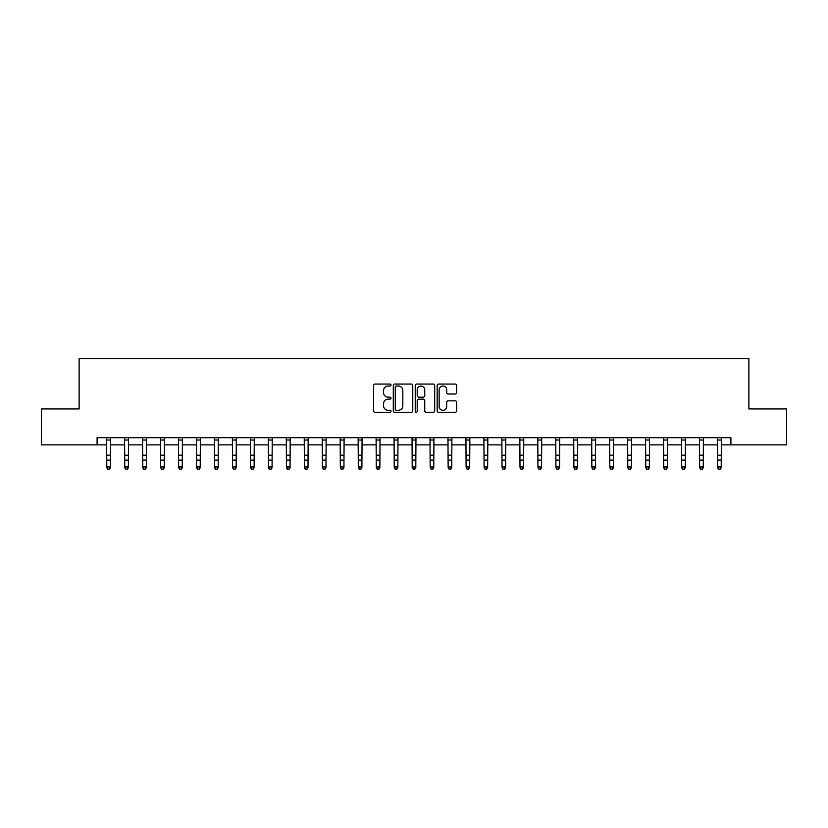 <?xml version="1.0" encoding="UTF-8"?>
<svg xmlns="http://www.w3.org/2000/svg" width="828" height="828" viewBox="0 0 828 828"><rect width="100%" height="100%" fill="white"/><g stroke="black" fill="none" stroke-linecap="round" stroke-linejoin="round"><path stroke-width="1.24" d="M391.002 385.051A0.983 0.983 0 0 0 390.019 384.057L375.032 384.057A1.408 1.408 0 0 0 373.614 385.465L373.614 410.864A1.408 1.408 0 0 0 375.032 412.272L390.019 412.272A0.983 0.983 0 0 0 391.002 411.288A0.983 0.983 0 0 0 390.019 410.295L388.073 410.295A4.513 4.513 0 0 1 383.561 405.782L383.561 403.671A4.513 4.513 0 0 1 388.073 399.158L390.019 399.158A0.983 0.983 0 0 0 391.002 398.164A0.983 0.983 0 0 0 390.019 397.181L388.073 397.181A4.513 4.513 0 0 1 383.561 392.669L383.561 390.547A4.513 4.513 0 0 1 388.073 386.034L390.019 386.034A0.983 0.983 0 0 0 391.002 385.051M455.224 394.004A1.408 1.408 0 0 0 456.642 392.596L456.642 385.465A1.408 1.408 0 0 0 455.224 384.057L438.581 384.057A1.408 1.408 0 0 0 437.174 385.465L437.174 410.864A1.408 1.408 0 0 0 438.581 412.272L455.224 412.272A1.408 1.408 0 0 0 456.642 410.864L456.642 402.253A1.408 1.408 0 0 0 455.224 400.845L448.103 400.845A1.408 1.408 0 0 0 446.696 402.253L446.696 406.527A3.778 3.778 0 0 1 442.918 410.295A3.778 3.778 0 0 1 439.15 406.527L439.15 389.812A3.778 3.778 0 0 1 442.918 386.034A3.778 3.778 0 0 1 446.696 389.812L446.696 392.596A1.408 1.408 0 0 0 448.103 394.004L455.224 394.004M97.093 444.874L41.4 444.874L41.4 408.949L79.126 408.949L79.126 358.638L748.874 358.638L748.874 408.949L786.6 408.949L786.6 444.874L730.907 444.874L730.907 437.691L97.093 437.691L97.093 444.874L106.791 444.874M412.768 385.465A1.408 1.408 0 0 0 411.35 384.057L394.708 384.057A1.408 1.408 0 0 0 393.3 385.465L393.3 410.864A1.408 1.408 0 0 0 394.708 412.272L411.35 412.272A1.408 1.408 0 0 0 412.768 410.864L412.768 385.465M416.65 384.057L433.292 384.057A1.408 1.408 0 0 1 434.7 385.465L434.7 410.864A1.408 1.408 0 0 1 433.292 412.272L426.172 412.272A1.408 1.408 0 0 1 424.754 410.864L424.754 400.566A1.408 1.408 0 0 0 423.346 399.158L418.616 399.158A1.408 1.408 0 0 0 417.209 400.566L417.209 411.288A0.983 0.983 0 0 1 416.225 412.272A0.983 0.983 0 0 1 415.232 411.288L415.232 385.465A1.408 1.408 0 0 1 416.65 384.057M110.383 444.874L124.759 444.874M128.35 444.874L142.726 444.874M146.318 444.874L160.694 444.874M164.286 444.874L178.651 444.874M182.243 444.874L196.619 444.874M200.21 444.874L214.587 444.874M218.178 444.874L232.554 444.874M236.146 444.874L250.511 444.874M254.113 444.874L268.479 444.874M272.07 444.874L286.447 444.874M290.038 444.874L304.414 444.874M308.006 444.874L322.382 444.874M325.973 444.874L340.339 444.874M343.93 444.874L358.307 444.874M361.898 444.874L376.274 444.874M379.866 444.874L394.242 444.874M397.833 444.874L412.199 444.874M415.801 444.874L430.167 444.874M433.758 444.874L448.134 444.874M451.726 444.874L466.102 444.874M469.693 444.874L484.069 444.874M487.661 444.874L502.027 444.874M505.618 444.874L519.994 444.874M523.586 444.874L537.962 444.874M541.553 444.874L555.93 444.874M559.521 444.874L573.887 444.874M577.489 444.874L591.854 444.874M595.446 444.874L609.822 444.874M613.413 444.874L627.79 444.874M631.381 444.874L645.757 444.874M649.349 444.874L663.714 444.874M667.306 444.874L681.682 444.874M685.274 444.874L699.65 444.874M703.241 444.874L717.617 444.874M721.209 444.874L730.907 444.874M396.26 386.034A0.983 0.983 0 0 0 395.277 387.018L395.277 409.311A0.983 0.983 0 0 0 396.26 410.295L398.309 410.295A4.513 4.513 0 0 0 402.822 405.782L402.822 390.547A4.513 4.513 0 0 0 398.309 386.034L396.26 386.034M424.754 389.874A3.778 3.778 0 0 0 420.986 386.107A3.778 3.778 0 0 0 417.209 389.874L417.209 395.763A1.408 1.408 0 0 0 418.616 397.181L423.346 397.181A1.408 1.408 0 0 0 424.754 395.763L424.754 389.874M110.559 437.691L110.383 467.779L109.306 469.362L107.868 469.041L109.306 469.362M106.626 437.691L106.791 466.982L110.383 466.982L109.306 469.041M107.868 469.362L106.791 467.779L107.868 469.041M128.526 437.691L128.35 467.779L127.274 469.362L125.835 469.041L127.274 469.362M124.593 437.691L124.759 466.982L128.35 466.982L127.274 469.041M125.835 469.362L124.759 467.779L125.835 469.041M146.484 437.691L146.318 467.779L145.242 469.362L143.803 469.041L145.242 469.362M142.551 437.691L142.726 466.982L146.318 466.982L145.242 469.041M143.803 469.362L142.726 467.779L143.803 469.041M164.451 437.691L164.286 467.779L163.209 469.362L161.77 469.041L163.209 469.362M160.518 437.691L160.694 466.982L164.286 466.982L163.209 469.041M161.77 469.362L160.694 467.779L161.77 469.041M182.419 437.691L182.243 467.779L181.166 469.362L179.728 469.041L181.166 469.362M178.486 437.691L178.651 466.982L182.243 466.982L181.166 469.041M179.728 469.362L178.651 467.779L179.728 469.041M200.386 437.691L200.21 467.779L199.134 469.362L197.695 469.041L199.134 469.362M196.453 437.691L196.619 466.982L200.21 466.982L199.134 469.041M197.695 469.362L196.619 467.779L197.695 469.041M218.354 437.691L218.178 467.779L217.102 469.362L215.663 469.041L217.102 469.362M214.411 437.691L214.587 466.982L218.178 466.982L217.102 469.041M215.663 469.362L214.587 467.779L215.663 469.041M236.311 437.691L236.146 467.779L235.069 469.362L233.631 469.041L235.069 469.362M232.378 437.691L232.554 466.982L236.146 466.982L235.069 469.041M233.631 469.362L232.554 467.779L233.631 469.041M254.279 437.691L254.113 467.779L253.026 469.362L251.598 469.041L253.026 469.362M250.346 437.691L250.511 466.982L254.113 466.982L253.026 469.041M251.598 469.362L250.511 467.779L250.511 466.982L251.598 469.041M272.246 437.691L272.07 467.779L270.994 469.362L269.555 469.041L270.994 469.362M268.313 437.691L268.479 466.982L272.07 466.982L270.994 469.041M269.555 469.362L268.479 467.779L269.555 469.041M290.214 437.691L290.038 467.779L288.962 469.362L287.523 469.041L288.962 469.362M286.281 437.691L286.447 466.982L290.038 466.982L288.962 469.041M287.523 469.362L286.447 467.779L287.523 469.041M308.171 437.691L308.006 467.779L306.929 469.362L305.491 469.041L306.929 469.362M304.238 437.691L304.414 466.982L308.006 466.982L306.929 469.041M305.491 469.362L304.414 467.779L305.491 469.041M326.139 437.691L325.973 467.779L324.897 469.362L323.458 469.041L324.897 469.362M322.206 437.691L322.382 466.982L325.973 466.982L324.897 469.041M323.458 469.362L322.382 467.779L323.458 469.041M344.106 437.691L343.93 467.779L342.854 469.362L341.415 469.041L342.854 469.362M340.173 437.691L340.339 466.982L343.93 466.982L342.854 469.041M341.415 469.362L340.339 467.779L341.415 469.041M362.074 437.691L361.898 467.779L360.822 469.362L359.383 469.041L360.822 469.362M358.141 437.691L358.307 466.982L361.898 466.982L360.822 469.041M359.383 469.362L358.307 467.779L359.383 469.041M380.042 437.691L379.866 467.779L378.789 469.362L377.351 469.041L378.789 469.362M376.098 437.691L376.274 466.982L379.866 466.982L378.789 469.041M377.351 469.362L376.274 467.779L377.351 469.041M397.999 437.691L397.833 467.779L396.757 469.362L395.318 469.041L396.757 469.362M394.066 437.691L394.242 466.982L397.833 466.982L396.757 469.041M395.318 469.362L394.242 467.779L395.318 469.041M415.966 437.691L415.801 467.779L414.714 469.362L413.286 469.041L414.714 469.362M412.034 437.691L412.199 466.982L415.801 466.982L414.714 469.041M413.286 469.362L412.199 467.779L412.199 466.982L413.286 469.041M433.934 437.691L433.758 467.779L432.682 469.362L431.243 469.041L432.682 469.362M430.001 437.691L430.167 466.982L433.758 466.982L432.682 469.041M431.243 469.362L430.167 467.779L431.243 469.041M451.902 437.691L451.726 467.779L450.649 469.362L449.211 469.041L450.649 469.362M447.958 437.691L448.134 466.982L451.726 466.982L450.649 469.041M449.211 469.362L448.134 467.779L449.211 469.041M469.859 437.691L469.693 467.779L468.617 469.362L467.178 469.041L468.617 469.362M465.926 437.691L466.102 466.982L469.693 466.982L468.617 469.041M467.178 469.362L466.102 467.779L467.178 469.041M487.827 437.691L487.661 467.779L486.585 469.362L485.146 469.041L486.585 469.362M483.894 437.691L484.069 466.982L487.661 466.982L486.585 469.041M485.146 469.362L484.069 467.779L485.146 469.041M505.794 437.691L505.618 467.779L504.542 469.362L503.103 469.041L504.542 469.362M501.861 437.691L502.027 466.982L505.618 466.982L504.542 469.041M503.103 469.362L502.027 467.779L503.103 469.041M523.762 437.691L523.586 467.779L522.509 469.362L521.071 469.041L522.509 469.362M519.829 437.691L519.994 466.982L523.586 466.982L522.509 469.041M521.071 469.362L519.994 467.779L521.071 469.041M541.719 437.691L541.553 467.779L540.477 469.362L539.038 469.041L540.477 469.362M537.786 437.691L537.962 466.982L541.553 466.982L540.477 469.041M539.038 469.362L537.962 467.779L539.038 469.041M559.687 437.691L559.521 467.779L558.445 469.362L557.006 469.041L558.445 469.362M555.754 437.691L555.93 466.982L559.521 466.982L558.445 469.041M557.006 469.362L555.93 467.779L557.006 469.041M577.654 437.691L577.489 467.779L576.402 469.362L574.974 469.041L576.402 469.362M573.721 437.691L573.887 466.982L577.489 466.982L576.402 469.041M574.974 469.362L573.887 467.779L573.887 466.982L574.974 469.041M595.622 437.691L595.446 467.779L594.369 469.362L592.931 469.041L594.369 469.362M591.689 437.691L591.854 466.982L595.446 466.982L594.369 469.041M592.931 469.362L591.854 467.779L592.931 469.041M613.589 437.691L613.413 467.779L612.337 469.362L610.898 469.041L612.337 469.362M609.646 437.691L609.822 466.982L613.413 466.982L612.337 469.041M610.898 469.362L609.822 467.779L610.898 469.041M631.547 437.691L631.381 467.779L630.305 469.362L628.866 469.041L630.305 469.362M627.614 437.691L627.79 466.982L631.381 466.982L630.305 469.041M628.866 469.362L627.79 467.779L628.866 469.041M649.514 437.691L649.349 467.779L648.272 469.362L646.834 469.041L648.272 469.362M645.581 437.691L645.757 466.982L649.349 466.982L648.272 469.041M646.834 469.362L645.757 467.779L646.834 469.041M667.482 437.691L667.306 467.779L666.23 469.362L664.791 469.041L666.23 469.362M663.549 437.691L663.714 466.982L667.306 466.982L666.23 469.041M664.791 469.362L663.714 467.779L664.791 469.041M685.449 437.691L685.274 467.779L684.197 469.362L682.758 469.041L684.197 469.362M681.516 437.691L681.682 466.982L685.274 466.982L684.197 469.041M682.758 469.362L681.682 467.779L682.758 469.041M703.407 437.691L703.241 467.779L702.165 469.362L700.726 469.041L702.165 469.362M699.474 437.691L699.65 466.982L703.241 466.982L702.165 469.041M700.726 469.362L699.65 467.779L700.726 469.041M721.374 437.691L721.209 467.779L720.132 469.362L718.694 469.041L720.132 469.362M717.441 437.691L717.617 466.982L721.209 466.982L720.132 469.041M718.694 469.362L717.617 467.779L718.694 469.041M110.383 455.193L106.791 455.193M110.383 460.13L106.791 460.13M110.383 440.02L106.791 440.02M128.35 455.193L124.759 455.193M128.35 460.13L124.759 460.13M128.35 440.02L124.759 440.02M146.318 455.193L142.726 455.193M146.318 460.13L142.726 460.13M146.318 440.02L142.726 440.02M164.286 455.193L160.694 455.193M164.286 460.13L160.694 460.13M164.286 440.02L160.694 440.02M182.243 455.193L178.651 455.193M182.243 460.13L178.651 460.13M182.243 440.02L178.651 440.02M200.21 455.193L196.619 455.193M200.21 460.13L196.619 460.13M200.21 440.02L196.619 440.02M218.178 455.193L214.587 455.193M218.178 460.13L214.587 460.13M218.178 440.02L214.587 440.02M236.146 455.193L232.554 455.193M236.146 460.13L232.554 460.13M236.146 440.02L232.554 440.02M254.113 455.193L250.511 455.193M254.113 460.13L250.511 460.13M254.113 440.02L250.511 440.02M272.07 455.193L268.479 455.193M272.07 460.13L268.479 460.13M272.07 440.02L268.479 440.02M290.038 455.193L286.447 455.193M290.038 460.13L286.447 460.13M290.038 440.02L286.447 440.02M308.006 455.193L304.414 455.193M308.006 460.13L304.414 460.13M308.006 440.02L304.414 440.02M325.973 455.193L322.382 455.193M325.973 460.13L322.382 460.13M325.973 440.02L322.382 440.02M343.93 455.193L340.339 455.193M343.93 460.13L340.339 460.13M343.93 440.02L340.339 440.02M361.898 455.193L358.307 455.193M361.898 460.13L358.307 460.13M361.898 440.02L358.307 440.02M379.866 455.193L376.274 455.193M379.866 460.13L376.274 460.13M379.866 440.02L376.274 440.02M397.833 455.193L394.242 455.193M397.833 460.13L394.242 460.13M397.833 440.02L394.242 440.02M415.801 455.193L412.199 455.193M415.801 460.13L412.199 460.13M415.801 440.02L412.199 440.02M433.758 455.193L430.167 455.193M433.758 460.13L430.167 460.13M433.758 440.02L430.167 440.02M451.726 455.193L448.134 455.193M451.726 460.13L448.134 460.13M451.726 440.02L448.134 440.02M469.693 455.193L466.102 455.193M469.693 460.13L466.102 460.13M469.693 440.02L466.102 440.02M487.661 455.193L484.069 455.193M487.661 460.13L484.069 460.13M487.661 440.02L484.069 440.02M505.618 455.193L502.027 455.193M505.618 460.13L502.027 460.13M505.618 440.02L502.027 440.02M523.586 455.193L519.994 455.193M523.586 460.13L519.994 460.13M523.586 440.02L519.994 440.02M541.553 455.193L537.962 455.193M541.553 460.13L537.962 460.13M541.553 440.02L537.962 440.02M559.521 455.193L555.93 455.193M559.521 460.13L555.93 460.13M559.521 440.02L555.93 440.02M577.489 455.193L573.887 455.193M577.489 460.13L573.887 460.13M577.489 440.02L573.887 440.02M595.446 455.193L591.854 455.193M595.446 460.13L591.854 460.13M595.446 440.02L591.854 440.02M613.413 455.193L609.822 455.193M613.413 460.13L609.822 460.13M613.413 440.02L609.822 440.02M631.381 455.193L627.79 455.193M631.381 460.13L627.79 460.13M631.381 440.02L627.79 440.02M649.349 455.193L645.757 455.193M649.349 460.13L645.757 460.13M649.349 440.02L645.757 440.02M667.306 455.193L663.714 455.193M667.306 460.13L663.714 460.13M667.306 440.02L663.714 440.02M685.274 455.193L681.682 455.193M685.274 460.13L681.682 460.13M685.274 440.02L681.682 440.02M703.241 455.193L699.65 455.193M703.241 460.13L699.65 460.13M703.241 440.02L699.65 440.02M721.209 455.193L717.617 455.193M721.209 460.13L717.617 460.13M721.209 440.02L717.617 440.02"/></g></svg>
